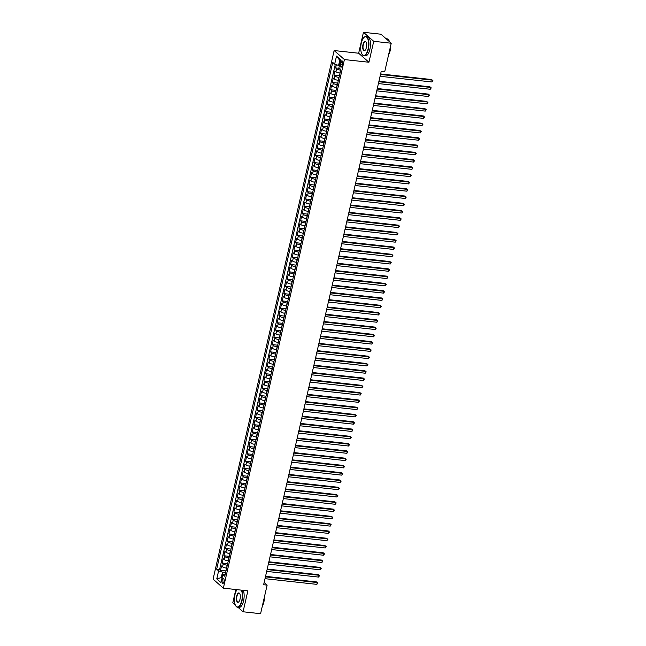 <?xml version="1.0" encoding="UTF-8"?>
<svg xmlns="http://www.w3.org/2000/svg" width="646" height="646" viewBox="0 0 646 646"><rect width="100%" height="100%" fill="white"/><g stroke="black" fill="none" stroke-linecap="round" stroke-linejoin="round"><path stroke-width="0.97" d="M223.992 581.723A2.471 1.009 -83.7 0 0 223.371 578.493A2.471 1.009 -83.7 0 0 222.216 580.165A2.471 1.009 -83.7 0 0 222.838 583.403A2.471 1.009 -83.7 0 0 223.992 581.723M235.83 589.532L232.802 602.766L235.281 604.947M334.144 50.55L213.083 579.147L223.355 588.159L344.415 59.561L334.144 50.55L358.659 53.23L368.931 62.25L373.727 41.312L363.456 32.3L358.659 53.23M363.456 32.3L380.962 34.222L391.234 43.234L373.727 41.312M336.348 64.673L335.597 67.927L339.489 68.355M340.03 73.03L339.861 73.006A3.085 0.775 -167.1 0 1 335.944 71.73L334.935 70.834L333.934 75.202L339.4 75.808M338.367 80.306L338.189 80.29A3.085 0.775 12.9 0 1 334.281 79.006L333.263 78.118L332.262 82.486L337.729 83.084M336.695 87.59L336.526 87.573A3.085 0.775 12.9 0 1 332.609 86.289L331.6 85.401L330.599 89.77L336.065 90.367M335.032 94.873L334.854 94.849A3.085 0.775 12.9 0 1 330.946 93.573L329.928 92.677L328.927 97.045L334.394 97.651M333.36 102.149L333.191 102.133A3.085 0.775 12.9 0 1 329.274 100.849L328.265 99.96L327.264 104.329L332.73 104.927M331.697 109.432L331.519 109.416A3.085 0.775 12.9 0 1 327.611 108.132L326.593 107.244L325.592 111.613L331.059 112.21M330.025 116.716L329.848 116.692A3.085 0.775 12.9 0 1 325.939 115.416L324.93 114.52L323.929 118.888L329.395 119.494M328.362 123.992L328.184 123.975A3.085 0.775 12.9 0 1 324.276 122.692L323.258 121.803L322.257 126.172L327.724 126.769M326.69 131.275L326.513 131.259A3.085 0.775 12.9 0 1 322.604 129.975L321.595 129.087L320.594 133.456L326.06 134.053M325.027 138.559L324.849 138.535A3.085 0.775 12.9 0 1 320.941 137.259L319.923 136.363L318.922 140.731L324.389 141.337M323.355 145.834L323.178 145.818A3.085 0.775 12.9 0 1 319.269 144.534L318.26 143.646L317.259 148.015L322.725 148.612M321.692 153.118L321.514 153.102A3.085 0.775 12.9 0 1 317.598 151.818L316.588 150.93L315.587 155.298L321.054 155.896M320.02 160.402L319.843 160.378A3.085 0.775 12.9 0 1 315.934 159.102L314.925 158.205L313.924 162.574L319.382 163.18M318.357 167.677L318.179 167.661A3.085 0.775 12.9 0 1 314.263 166.377L313.253 165.489L312.252 169.858L317.719 170.455M316.685 174.961L316.508 174.945A3.085 0.775 12.9 0 1 312.599 173.661L311.582 172.773L310.589 177.141L316.047 177.739M315.022 182.245L314.844 182.22A3.085 0.775 12.9 0 1 310.928 180.945L309.918 180.048L308.917 184.417L314.384 185.022M313.35 189.52L313.173 189.504A3.085 0.775 12.9 0 1 309.264 188.22L308.247 187.332L307.254 191.701L312.712 192.298M311.687 196.804L311.509 196.788A3.085 0.775 12.9 0 1 307.593 195.504L306.584 194.616L305.582 198.984L311.049 199.582M310.015 204.088L309.838 204.063A3.085 0.775 12.9 0 1 305.929 202.787L304.912 201.891L303.919 206.26L309.377 206.865M308.352 211.363L308.174 211.347A3.085 0.775 12.9 0 1 304.258 210.063L303.249 209.175L302.247 213.543L307.714 214.141M306.68 218.647L306.503 218.631A3.085 0.775 12.9 0 1 302.594 217.347L301.577 216.458L300.584 220.827L306.043 221.425M305.017 225.93L304.839 225.906A3.085 0.775 12.9 0 1 300.923 224.63L299.914 223.734L298.912 228.103L304.379 228.708M303.345 233.206L303.168 233.19A3.085 0.775 12.9 0 1 299.26 231.906L298.242 231.018L297.241 235.386L302.708 235.984M301.682 240.49L301.504 240.474A3.085 0.775 12.9 0 1 297.588 239.19L296.579 238.301L295.577 242.67L301.044 243.267M300.01 247.773L299.833 247.749A3.085 0.775 12.9 0 1 295.925 246.473L294.907 245.577L293.906 249.945L299.373 250.551M298.347 255.049L298.169 255.033A3.085 0.775 12.9 0 1 294.253 253.749L293.244 252.861L292.242 257.229L297.709 257.827M296.675 262.333L296.498 262.316A3.085 0.775 12.9 0 1 292.59 261.032L291.572 260.144L290.571 264.513L296.038 265.11M295.012 269.616L294.834 269.592A3.085 0.775 12.9 0 1 290.918 268.316L289.909 267.42L288.907 271.788L294.374 272.394M293.341 276.892L293.163 276.876A3.085 0.775 12.9 0 1 289.255 275.592L288.237 274.703L287.236 279.072L292.703 279.67M291.677 284.175L291.499 284.159A3.085 0.775 12.9 0 1 287.583 282.875L286.574 281.987L285.572 286.356L291.039 286.953M290.006 291.459L289.828 291.435A3.085 0.775 12.9 0 1 285.92 290.159L284.902 289.263L283.901 293.631L289.368 294.237M288.342 298.735L288.164 298.718A3.085 0.775 12.9 0 1 284.248 297.435L283.239 296.546L282.237 300.915L287.704 301.512M286.671 306.018L286.493 306.002A3.085 0.775 12.9 0 1 282.585 304.718L281.567 303.83L280.566 308.199L286.033 308.796M285.007 313.302L284.829 313.278A3.085 0.775 12.9 0 1 280.913 312.002L279.904 311.106L278.902 315.474L284.369 316.08M283.336 320.577L283.158 320.561A3.085 0.775 12.9 0 1 279.25 319.277L278.232 318.389L277.231 322.758L282.698 323.355M281.672 327.861L281.495 327.845A3.085 0.775 12.9 0 1 277.578 326.561L276.569 325.673L275.567 330.041L281.034 330.639M280.001 335.145L279.823 335.121A3.085 0.775 12.9 0 1 275.915 333.845L274.897 332.948L273.896 337.317L279.363 337.923M278.337 342.42L278.16 342.404A3.085 0.775 12.9 0 1 274.243 341.12L273.234 340.232L272.232 344.601L277.699 345.198M276.666 349.704L276.488 349.688A3.085 0.775 12.9 0 1 272.58 348.404L271.562 347.516L270.561 351.884L276.028 352.482M274.994 356.988L274.825 356.963A3.085 0.775 12.9 0 1 270.908 355.688L269.899 354.791L268.897 359.168L274.364 359.765M273.331 364.263L273.153 364.247A3.085 0.775 12.9 0 1 269.245 362.963L268.227 362.075L267.226 366.444L272.693 367.041M271.659 371.547L271.49 371.531A3.085 0.775 12.9 0 1 267.573 370.247L266.564 369.359L265.563 373.727L271.029 374.325M269.996 378.831L269.818 378.806A3.085 0.775 12.9 0 1 265.91 377.53L264.892 376.642L263.891 381.011L269.358 381.608M268.324 386.106L268.155 386.09A3.085 0.775 12.9 0 1 264.238 384.806L263.229 383.918L262.228 388.286L267.694 388.884M266.661 393.39L266.483 393.374A3.085 0.775 12.9 0 1 262.575 392.09L261.557 391.201L260.556 395.57L266.023 396.168M264.989 400.673L264.82 400.649A3.085 0.775 12.9 0 1 260.903 399.373L259.894 398.485L258.893 402.854L264.359 403.451M263.326 407.949L263.148 407.933A3.085 0.775 12.9 0 1 259.24 406.649L258.222 405.761L257.221 410.129L262.688 410.727M261.654 415.233L261.485 415.217A3.085 0.775 12.9 0 1 257.568 413.933L256.559 413.044L255.558 417.413L261.024 418.01M259.991 422.516L259.813 422.492A3.085 0.775 12.9 0 1 255.905 421.216L254.887 420.328L253.886 424.697L259.353 425.294M258.319 429.792L258.15 429.776A3.085 0.775 12.9 0 1 254.233 428.492L253.224 427.604L252.223 431.972L257.689 432.57M256.656 437.076L256.478 437.059A3.085 0.775 12.9 0 1 252.57 435.775L251.552 434.887L250.551 439.256L256.018 439.853M254.984 444.359L254.815 444.335A3.085 0.775 12.9 0 1 250.898 443.059L249.889 442.171L248.888 446.539L254.354 447.137M253.321 451.635L253.143 451.619A3.085 0.775 12.9 0 1 249.235 450.335L248.217 449.446L247.216 453.815L252.683 454.413M251.649 458.918L251.48 458.902A3.085 0.775 12.9 0 1 247.563 457.618L246.554 456.73L245.553 461.099L251.019 461.696M249.986 466.202L249.808 466.178A3.085 0.775 12.9 0 1 245.9 464.902L244.882 464.014L243.881 468.382L249.348 468.98M248.314 473.478L248.145 473.461A3.085 0.775 12.9 0 1 244.228 472.178L243.219 471.289L242.218 475.658L247.684 476.255M246.651 480.761L246.473 480.745A3.085 0.775 12.9 0 1 242.565 479.461L241.547 478.573L240.546 482.942L246.013 483.539M244.979 488.045L244.802 488.021A3.085 0.775 12.9 0 1 240.893 486.745L239.884 485.857L238.883 490.225L244.35 490.823M243.316 495.32L243.138 495.304A3.085 0.775 12.9 0 1 239.23 494.02L238.213 493.132L237.211 497.501L242.678 498.098M241.644 502.604L241.467 502.588A3.085 0.775 12.9 0 1 237.558 501.304L236.549 500.416L235.548 504.784L241.015 505.382M239.981 509.888L239.803 509.864A3.085 0.775 12.9 0 1 235.895 508.588L234.878 507.699L233.876 512.068L239.343 512.666M238.309 517.163L238.132 517.147A3.085 0.775 12.9 0 1 234.223 515.863L233.214 514.975L232.213 519.344L237.671 519.941M236.646 524.447L236.468 524.431A3.085 0.775 12.9 0 1 232.552 523.147L231.543 522.259L230.541 526.627L236.008 527.225M234.974 531.731L234.797 531.706A3.085 0.775 12.9 0 1 230.888 530.431L229.871 529.542L228.878 533.911L234.337 534.508M233.311 539.014L233.133 538.99A3.085 0.775 12.9 0 1 229.217 537.706L228.208 536.818L227.206 541.187L232.673 541.784M231.639 546.29L231.462 546.274A3.085 0.775 12.9 0 1 227.554 544.99L226.536 544.102L225.543 548.47L231.002 549.068M229.976 553.574L229.798 553.549A3.085 0.775 12.9 0 1 225.882 552.273L224.873 551.385L223.871 555.754L229.338 556.351M228.304 560.857L228.127 560.833A3.085 0.775 12.9 0 1 224.219 559.549L223.201 558.661L222.208 563.029L227.667 563.627M391.234 43.234L384.693 71.811L381.188 71.431L263.625 584.735L267.129 585.123L264.133 582.498M340.822 62.444L340.458 64.043A2.39 0.977 -83.7 0 0 341.056 67.176A2.39 0.977 -83.7 0 0 342.178 65.553L342.541 63.954A2.39 0.977 -83.7 0 0 341.944 60.821A2.39 0.977 -83.7 0 0 340.822 62.444L342.687 62.646M225.292 574.003L222.83 574.585L224.768 576.289L340.838 69.534L338.892 67.83L340.725 59.82L336.501 56.113L334.668 64.124L332.73 62.42L216.668 569.174L218.606 570.878L222.523 572.162L221.352 577.258L222.071 577.887M222.83 574.585L220.997 582.595L216.773 578.889L218.606 570.878M227.303 565.226L227.126 565.202A3.085 0.775 -167.1 0 1 223.217 563.918L222.208 563.029M226.641 568.133L227.126 565.202M228.975 557.942L228.797 557.918A3.085 0.775 -167.1 0 1 224.889 556.642L223.871 555.754M230.638 550.658L230.46 550.642A3.085 0.775 -167.1 0 1 226.552 549.358L225.543 548.47M232.31 543.383L232.132 543.359A3.085 0.775 -167.1 0 1 228.224 542.075L227.206 541.187M233.973 536.099L233.804 536.075A3.085 0.775 -167.1 0 1 229.887 534.799L228.878 533.911M235.645 528.816L235.467 528.799A3.085 0.775 -167.1 0 1 231.559 527.516L230.541 526.627M237.308 521.532L237.139 521.516A3.085 0.775 -167.1 0 1 233.222 520.232L232.213 519.344M238.98 514.256L238.802 514.232A3.085 0.775 -167.1 0 1 234.894 512.956L233.876 512.068M240.643 506.973L240.474 506.957A3.085 0.775 -167.1 0 1 236.557 505.673L235.548 504.784M242.315 499.689L242.137 499.673A3.085 0.775 -167.1 0 1 238.229 498.389L237.211 497.501M243.978 492.413L243.808 492.389A3.085 0.775 -167.1 0 1 239.892 491.113L238.883 490.225M245.65 485.13L245.472 485.114A3.085 0.775 -167.1 0 1 241.564 483.83L240.546 482.942M247.313 477.846L247.143 477.83A3.085 0.775 -167.1 0 1 243.227 476.546L242.218 475.658M248.985 470.571L248.807 470.546A3.085 0.775 -167.1 0 1 244.899 469.271L243.881 468.382M250.648 463.287L250.478 463.271A3.085 0.775 -167.1 0 1 246.562 461.987L245.553 461.099M252.32 456.003L252.142 455.987A3.085 0.775 -167.1 0 1 248.234 454.703L247.216 453.815M253.983 448.728L253.813 448.704A3.085 0.775 -167.1 0 1 249.897 447.428L248.888 446.539M255.655 441.444L255.477 441.428A3.085 0.775 -167.1 0 1 251.569 440.144L250.551 439.256M257.318 434.16L257.148 434.144A3.085 0.775 -167.1 0 1 253.232 432.86L252.223 431.972M258.989 426.885L258.812 426.861A3.085 0.775 -167.1 0 1 254.904 425.585L253.886 424.697M260.661 419.601L260.483 419.585A3.085 0.775 -167.1 0 1 256.567 418.301L255.558 417.413M262.324 412.318L262.147 412.301A3.085 0.775 -167.1 0 1 258.238 411.017L257.221 410.129M263.996 405.042L263.818 405.018A3.085 0.775 -167.1 0 1 259.902 403.742L258.893 402.854M265.659 397.758L265.482 397.742A3.085 0.775 -167.1 0 1 261.573 396.458L260.556 395.57M267.331 390.475L267.153 390.459A3.085 0.775 -167.1 0 1 263.237 389.175L262.228 388.286M268.994 383.199L268.817 383.175A3.085 0.775 -167.1 0 1 264.908 381.899L263.891 381.011M270.666 375.915L270.488 375.899A3.085 0.775 -167.1 0 1 266.572 374.615L265.563 373.727M272.329 368.632L272.152 368.616A3.085 0.775 -167.1 0 1 268.243 367.332L267.226 366.444M274.001 361.356L273.823 361.332A3.085 0.775 -167.1 0 1 269.907 360.056L268.897 359.168M275.664 354.073L275.487 354.056A3.085 0.775 -167.1 0 1 271.578 352.773L270.561 351.884M277.336 346.789L277.158 346.773A3.085 0.775 -167.1 0 1 273.242 345.489L272.232 344.601M278.999 339.513L278.822 339.489A3.085 0.775 -167.1 0 1 274.913 338.213L273.896 337.317M280.671 332.23L280.493 332.214A3.085 0.775 -167.1 0 1 276.577 330.93L275.567 330.041M282.334 324.946L282.157 324.93A3.085 0.775 -167.1 0 1 278.248 323.646L277.231 322.758M284.006 317.671L283.828 317.646A3.085 0.775 -167.1 0 1 279.912 316.37L278.902 315.474M285.669 310.387L285.492 310.371A3.085 0.775 -167.1 0 1 281.583 309.087L280.566 308.199M287.341 303.103L287.163 303.087A3.085 0.775 -167.1 0 1 283.247 301.803L282.237 300.915M289.004 295.828L288.827 295.803A3.085 0.775 -167.1 0 1 284.918 294.528L283.901 293.631M290.676 288.544L290.498 288.528A3.085 0.775 -167.1 0 1 286.582 287.244L285.572 286.356M292.339 281.26L292.162 281.244A3.085 0.775 -167.1 0 1 288.253 279.96L287.236 279.072M294.011 273.985L293.833 273.961A3.085 0.775 -167.1 0 1 289.917 272.685L288.907 271.788M295.674 266.701L295.497 266.685A3.085 0.775 -167.1 0 1 291.588 265.401L290.571 264.513M297.346 259.417L297.168 259.401A3.085 0.775 -167.1 0 1 293.252 258.117L292.242 257.229M299.009 252.142L298.832 252.118A3.085 0.775 -167.1 0 1 294.923 250.842L293.906 249.945M300.681 244.858L300.503 244.842A3.085 0.775 -167.1 0 1 296.587 243.558L295.577 242.67M302.344 237.575L302.166 237.558A3.085 0.775 -167.1 0 1 298.258 236.275L297.241 235.386M304.016 230.299L303.838 230.275A3.085 0.775 -167.1 0 1 299.922 228.999L298.912 228.103M305.679 223.015L305.501 222.999A3.085 0.775 -167.1 0 1 301.593 221.715L300.584 220.827M307.351 215.732L307.173 215.716A3.085 0.775 -167.1 0 1 303.265 214.432L302.247 213.543M309.014 208.456L308.836 208.432A3.085 0.775 -167.1 0 1 304.928 207.156L303.919 206.26M310.686 201.172L310.508 201.156A3.085 0.775 -167.1 0 1 306.6 199.872L305.582 198.984M312.349 193.889L312.171 193.873A3.085 0.775 -167.1 0 1 308.263 192.589L307.254 191.701M314.021 186.613L313.843 186.589A3.085 0.775 -167.1 0 1 309.935 185.313L308.917 184.417M315.684 179.33L315.514 179.313A3.085 0.775 -167.1 0 1 311.598 178.03L310.589 177.141M317.356 172.046L317.178 172.03A3.085 0.775 -167.1 0 1 313.27 170.746L312.252 169.858M319.019 164.77L318.849 164.746A3.085 0.775 -167.1 0 1 314.933 163.47L313.924 162.574M320.691 157.487L320.513 157.471A3.085 0.775 -167.1 0 1 316.605 156.187L315.587 155.298M322.354 150.203L322.184 150.187A3.085 0.775 -167.1 0 1 318.268 148.903L317.259 148.015M324.026 142.928L323.848 142.903A3.085 0.775 -167.1 0 1 319.94 141.627L318.922 140.731M325.689 135.644L325.519 135.628A3.085 0.775 -167.1 0 1 321.603 134.344L320.594 133.456M327.361 128.36L327.183 128.344A3.085 0.775 -167.1 0 1 323.275 127.06L322.257 126.172M329.024 121.085L328.854 121.06A3.085 0.775 -167.1 0 1 324.938 119.785L323.929 118.888M330.695 113.801L330.518 113.785A3.085 0.775 -167.1 0 1 326.61 112.501L325.592 111.613M332.359 106.517L332.189 106.501A3.085 0.775 -167.1 0 1 328.273 105.217L327.264 104.329M334.03 99.242L333.853 99.218A3.085 0.775 -167.1 0 1 329.945 97.942L328.927 97.045M335.694 91.958L335.524 91.942A3.085 0.775 -167.1 0 1 331.608 90.658L330.599 89.77M337.365 84.674L337.188 84.658A3.085 0.775 -167.1 0 1 333.279 83.374L332.262 82.486M339.029 77.399L338.859 77.375A3.085 0.775 -167.1 0 1 334.943 76.099L333.934 75.202M340.7 70.115L340.523 70.099A3.085 0.775 -167.1 0 1 336.614 68.815L335.597 67.927M335.306 64.334L219.608 569.497L220.536 570.313L226.003 570.911M226.463 568.117A3.085 0.775 12.9 0 1 222.547 566.833L221.538 565.944L220.536 570.313M340.466 60.942L339.748 60.304L338.585 65.407L334.668 64.124M339.425 65.496L338.585 65.407M237.938 607.272L243.074 611.778L260.58 613.7L267.129 585.123M243.074 611.778L247.862 590.848L223.355 588.159M368.931 62.25L344.415 59.561M222.192 577.346L216.773 578.889M225.64 572.501L222.523 572.162M219.608 569.497L216.668 569.174M339.748 60.304L336.501 56.113M380.494 74.468L432.344 80.152L431.924 81.977L380.074 76.293M380.607 73.951L431.649 79.547L432.917 80.621L431.924 81.977M431.649 79.547L432.917 80.621M368.058 49.056A9.415 3.836 -83.7 0 0 367.897 39.148A9.415 3.836 -83.7 0 0 363.884 37.525A9.415 3.836 -83.7 0 0 361.284 43.112A9.415 3.836 -83.7 0 0 362.051 54.264A9.415 3.836 -83.7 0 0 368.058 49.056M363.981 37.428A9.642 3.933 96.3 0 1 364.078 37.331A9.642 3.933 96.3 0 1 365.935 36.515A9.642 3.933 96.3 0 1 368.349 49.153A9.642 3.933 96.3 0 1 363.827 55.693A9.642 3.933 96.3 0 1 362.196 54.49A9.642 3.933 96.3 0 1 362.123 54.377M366.363 47.57A4.708 1.922 96.3 0 1 365.063 50.364A4.708 1.922 96.3 0 1 363.06 49.548A4.708 1.922 96.3 0 1 362.979 44.598A4.708 1.922 96.3 0 1 365.983 41.99A4.708 1.922 96.3 0 1 366.363 47.57M366.056 42.103A4.474 1.825 -83.7 0 0 365.37 41.659A4.474 1.825 -83.7 0 0 363.27 44.687A4.474 1.825 -83.7 0 0 364.392 50.55A4.474 1.825 -83.7 0 0 365.16 50.259M386.098 38.728L387.083 38.833A9.642 3.933 96.3 0 1 389.457 41.675M389.934 48.91A9.642 3.933 96.3 0 1 389.506 51.47A9.642 3.933 96.3 0 1 388.811 53.804M390.539 46.286A6.944 2.834 96.3 0 1 390.144 50.792A6.944 2.834 96.3 0 1 388.682 54.369M365.935 36.515L367.469 36.685A9.642 3.933 96.3 0 1 369.892 49.322A9.642 3.933 96.3 0 1 365.37 55.863L363.827 55.693M237.042 589.661A9.415 3.836 -83.7 0 0 234.966 594.643A9.415 3.836 -83.7 0 0 235.733 605.803A9.415 3.836 -83.7 0 0 241.741 600.586A9.415 3.836 -83.7 0 0 241.354 590.137M241.725 590.178A9.642 3.933 96.3 0 1 242.032 600.683A9.642 3.933 96.3 0 1 237.51 607.224A9.642 3.933 96.3 0 1 235.879 606.029A9.642 3.933 96.3 0 1 235.806 605.908M240.046 599.1A4.708 1.922 96.3 0 1 238.745 601.894A4.708 1.922 96.3 0 1 236.743 601.079A4.708 1.922 96.3 0 1 236.662 596.129A4.708 1.922 96.3 0 1 239.666 593.521A4.708 1.922 96.3 0 1 240.046 599.1M239.739 593.642A4.474 1.825 -83.7 0 0 239.052 593.19A4.474 1.825 -83.7 0 0 236.953 596.226A4.474 1.825 -83.7 0 0 238.075 602.088A4.474 1.825 -83.7 0 0 238.842 601.797M263.616 600.441A9.642 3.933 96.3 0 1 263.18 603.001A9.642 3.933 96.3 0 1 262.494 605.334M264.214 597.825A6.944 2.834 96.3 0 1 263.826 602.33A6.944 2.834 96.3 0 1 262.365 605.9M243.267 590.347A9.642 3.933 96.3 0 1 243.574 600.853A9.642 3.933 96.3 0 1 239.052 607.393L237.51 607.224M378.822 81.751L430.672 87.436L430.26 89.261L378.403 83.576M378.944 81.234L429.978 86.83L431.253 87.896L430.26 89.261M429.978 86.83L431.253 87.896M377.159 89.035L429.009 94.72L428.589 96.537L376.739 90.852M377.272 88.51L428.314 94.106L429.582 95.18L428.589 96.537M428.314 94.106L429.582 95.18M375.488 96.311L427.337 101.995L426.925 103.82L375.068 98.135M375.609 95.794L426.643 101.39L427.918 102.464L426.925 103.82M426.643 101.39L427.918 102.464M373.824 103.594L425.674 109.279L425.254 111.104L373.404 105.419M373.937 103.077L424.979 108.673L426.247 109.739L425.254 111.104M424.979 108.673L426.247 109.739M372.153 110.878L424.002 116.563L423.59 118.379L371.733 112.695M372.274 110.353L423.308 115.949L424.583 117.023L423.59 118.379M423.308 115.949L424.583 117.023M370.489 118.153L422.339 123.838L421.919 125.663L370.069 119.978M370.602 117.637L421.644 123.233L422.912 124.307L421.919 125.663M421.644 123.233L422.912 124.307M368.818 125.437L420.667 131.122L420.255 132.947L368.398 127.262M368.939 124.92L419.973 130.516L421.249 131.582L420.255 132.947M419.973 130.516L421.249 131.582M367.146 132.721L419.004 138.406L418.584 140.222L366.734 134.538M367.267 132.196L418.309 137.792L419.577 138.866L418.584 140.222M418.309 137.792L419.577 138.866M365.483 140.004L417.332 145.681L416.92 147.506L365.063 141.821M365.604 139.479L416.638 145.075L417.914 146.149L416.92 147.506M416.638 145.075L417.914 146.149M363.811 147.28L415.669 152.965L415.249 154.79L363.399 149.105M363.932 146.763L414.974 152.359L416.242 153.425L415.249 154.79M414.974 152.359L416.242 153.425M362.148 154.564L413.997 160.248L413.585 162.065L361.728 156.38M362.269 154.039L413.303 159.635L414.579 160.709L413.585 162.065M413.303 159.635L414.579 160.709M360.476 161.847L412.334 167.524L411.914 169.349L360.064 163.664M360.597 161.322L411.639 166.918L412.907 167.992L411.914 169.349M411.639 166.918L412.907 167.992M358.813 169.123L410.662 174.808L410.25 176.633L358.393 170.948M358.934 168.606L409.968 174.202L411.244 175.268L410.25 176.633M409.968 174.202L411.244 175.268M357.141 176.406L408.999 182.091L408.579 183.908L356.729 178.223M357.262 175.882L408.304 181.478L409.572 182.552L408.579 183.908M408.304 181.478L409.572 182.552M355.478 183.69L407.327 189.367L406.907 191.192L355.058 185.507M355.599 183.165L406.633 188.761L407.909 189.835L406.907 191.192M406.633 188.761L407.909 189.835M353.806 190.966L405.664 196.65L405.244 198.475L353.394 192.791M353.927 190.449L404.969 196.045L406.237 197.111L405.244 198.475M404.969 196.045L406.237 197.111M352.143 198.249L403.992 203.934L403.572 205.751L351.723 200.066M352.264 197.724L403.298 203.32L404.574 204.394L403.572 205.751M403.298 203.32L404.574 204.394M350.471 205.533L402.329 211.21L401.909 213.035L350.059 207.35M350.592 205.008L401.634 210.604L402.902 211.678L401.909 213.035M401.634 210.604L402.902 211.678M348.808 212.809L400.657 218.493L400.237 220.318L348.388 214.633M348.929 212.292L399.963 217.888L401.239 218.954L400.237 220.318M399.963 217.888L401.239 218.954M347.136 220.092L398.994 225.777L398.574 227.594L346.724 221.909M347.257 219.567L398.299 225.163L399.567 226.237L398.574 227.594M398.299 225.163L399.567 226.237M345.473 227.376L397.322 233.053L396.902 234.878L345.053 229.193M345.594 226.851L396.628 232.447L397.904 233.521L396.902 234.878M396.628 232.447L397.904 233.521M343.801 234.651L395.659 240.336L395.239 242.161L343.389 236.476M343.922 234.135L394.964 239.731L396.232 240.805L395.239 242.161M394.964 239.731L396.232 240.805M342.138 241.935L393.987 247.62L393.567 249.437L341.718 243.752M342.259 241.41L393.293 247.006L394.569 248.08L393.567 249.437M393.293 247.006L394.569 248.08M340.466 249.219L392.324 254.895L391.904 256.72L340.054 251.036M340.587 248.694L391.629 254.29L392.897 255.364L391.904 256.72M391.629 254.29L392.897 255.364M338.803 256.494L390.652 262.179L390.232 264.004L338.383 258.319M338.924 255.977L389.958 261.573L391.226 262.647L390.232 264.004M389.958 261.573L391.226 262.647M337.131 263.778L388.981 269.463L388.569 271.28L336.719 265.595M337.252 263.253L388.294 268.849L389.562 269.923L388.569 271.28M388.294 268.849L389.562 269.923M335.468 271.062L387.317 276.746L386.897 278.563L335.048 272.878M335.589 270.537L386.623 276.133L387.891 277.207L386.897 278.563M386.623 276.133L387.891 277.207M333.796 278.337L385.646 284.022L385.234 285.847L333.384 280.162M333.917 277.82L384.959 283.416L386.227 284.49L385.234 285.847M384.959 283.416L386.227 284.49M332.133 285.621L383.982 291.306L383.562 293.123L331.713 287.438M332.254 285.104L383.288 290.692L384.556 291.766L383.562 293.123M383.288 290.692L384.556 291.766M330.461 292.904L382.311 298.589L381.899 300.406L330.049 294.721M330.582 292.38L381.625 297.976L382.892 299.05L381.899 300.406M381.625 297.976L382.892 299.05M328.798 300.18L380.647 305.865L380.228 307.69L328.378 302.005M328.919 299.663L379.953 305.259L381.221 306.333L380.228 307.69M379.953 305.259L381.221 306.333M327.126 307.464L378.976 313.149L378.564 314.965L326.715 309.281M327.247 306.947L378.281 312.535L379.557 313.609L378.564 314.965M378.281 312.535L379.557 313.609M325.463 314.747L377.312 320.432L376.893 322.249L325.043 316.564M325.576 314.222L376.618 319.818L377.886 320.892L376.893 322.249M376.618 319.818L377.886 320.892M323.791 322.023L375.641 327.708L375.229 329.533L323.38 323.848M323.912 321.506L374.946 327.102L376.222 328.176L375.229 329.533M374.946 327.102L376.222 328.176M322.128 329.307L373.977 334.991L373.558 336.808L321.708 331.123M322.241 328.79L373.283 334.378L374.551 335.452L373.558 336.808M373.283 334.378L374.551 335.452M320.456 336.59L372.306 342.275L371.894 344.092L320.045 338.407M320.577 336.065L371.611 341.661L372.887 342.735L371.894 344.092M371.611 341.661L372.887 342.735M318.793 343.866L370.642 349.551L370.223 351.376L318.373 345.691M318.906 343.349L369.948 348.945L371.216 350.019L370.223 351.376M369.948 348.945L371.216 350.019M317.121 351.149L368.971 356.834L368.559 358.651L316.71 352.966M317.243 350.633L368.277 356.221L369.552 357.295L368.559 358.651M368.277 356.221L369.552 357.295M315.458 358.433L367.308 364.118L366.888 365.935L315.038 360.25M315.571 357.908L366.613 363.504L367.881 364.578L366.888 365.935M366.613 363.504L367.881 364.578M313.786 365.709L365.636 371.393L365.224 373.218L313.375 367.534M313.908 365.192L364.942 370.788L366.217 371.862L365.224 373.218M364.942 370.788L366.217 371.862M312.123 372.992L363.973 378.677L363.553 380.494L311.703 374.809M312.236 372.476L363.278 378.063L364.546 379.137L363.553 380.494M363.278 378.063L364.546 379.137M310.451 380.276L362.301 385.961L361.889 387.778L310.04 382.093M310.573 379.751L361.607 385.347L362.882 386.421L361.889 387.778M361.607 385.347L362.882 386.421M308.788 387.552L360.638 393.236L360.218 395.061L308.368 389.376M308.901 387.035L359.943 392.631L361.211 393.705L360.218 395.061M359.943 392.631L361.211 393.705M307.116 394.835L358.966 400.52L358.554 402.337L306.705 396.652M307.238 394.318L358.272 399.906L359.547 400.98L358.554 402.337M358.272 399.906L359.547 400.98M305.453 402.119L357.303 407.804L356.883 409.621L305.033 403.936M305.566 401.594L356.608 407.19L357.876 408.264L356.883 409.621M356.608 407.19L357.876 408.264M303.781 409.394L355.631 415.079L355.219 416.904L303.362 411.219M303.903 408.878L354.937 414.474L356.212 415.548L355.219 416.904M354.937 414.474L356.212 415.548M302.118 416.678L353.968 422.363L353.548 424.18L301.698 418.495M302.231 416.161L353.273 421.749L354.541 422.823L353.548 424.18M353.273 421.749L354.541 422.823M300.447 423.962L352.296 429.647L351.884 431.463L300.027 425.779M300.568 423.437L351.602 429.033L352.877 430.107L351.884 431.463M351.602 429.033L352.877 430.107M298.783 431.237L350.633 436.922L350.213 438.747L298.363 433.062M298.896 430.72L349.938 436.316L351.206 437.39L350.213 438.747M349.938 436.316L351.206 437.39M297.112 438.521L348.961 444.206L348.549 446.023L296.692 440.338M297.233 438.004L348.267 443.592L349.543 444.666L348.549 446.023M348.267 443.592L349.543 444.666M295.448 445.805L347.298 451.489L346.878 453.306L295.028 447.621M295.561 445.28L346.603 450.876L347.871 451.95L346.878 453.306M346.603 450.876L347.871 451.95M293.777 453.08L345.626 458.765L345.214 460.59L293.357 454.905M293.898 452.563L344.932 458.159L346.208 459.233L345.214 460.59M344.932 458.159L346.208 459.233M292.113 460.364L343.963 466.049L343.543 467.865L291.693 462.181M292.226 459.847L343.268 465.435L344.536 466.509L343.543 467.865M343.268 465.435L344.536 466.509M290.442 467.647L342.291 473.332L341.879 475.149L290.022 469.464M290.563 467.123L341.597 472.719L342.873 473.793L341.879 475.149M341.597 472.719L342.873 473.793M288.778 474.923L340.628 480.608L340.208 482.433L288.358 476.748M288.891 474.406L339.933 480.002L341.201 481.076L340.208 482.433M339.933 480.002L341.201 481.076M287.107 482.207L338.956 487.892L338.544 489.708L286.687 484.024M287.228 481.69L338.262 487.278L339.538 488.352L338.544 489.708M338.262 487.278L339.538 488.352M285.443 489.49L337.293 495.175L336.873 496.992L285.023 491.307M285.556 488.965L336.598 494.561L337.866 495.635L336.873 496.992M336.598 494.561L337.866 495.635M283.772 496.766L335.621 502.451L335.209 504.276L283.352 498.591M283.893 496.249L334.927 501.845L336.203 502.919L335.209 504.276M334.927 501.845L336.203 502.919M282.1 504.05L333.958 509.734L333.538 511.551L281.688 505.866M282.221 503.533L333.263 509.121L334.531 510.195L333.538 511.551M333.263 509.121L334.531 510.195M280.437 511.333L332.286 517.018L331.874 518.835L280.017 513.15M280.558 510.808L331.592 516.404L332.868 517.478L331.874 518.835M331.592 516.404L332.868 517.478M278.765 518.609L330.623 524.294L330.203 526.119L278.353 520.434M278.886 518.092L329.928 523.688L331.196 524.762L330.203 526.119M329.928 523.688L331.196 524.762M277.102 525.892L328.951 531.577L328.539 533.394L276.682 527.709M277.223 525.376L328.257 530.972L329.533 532.038L328.539 533.394M328.257 530.972L329.533 532.038M275.43 533.176L327.288 538.861L326.868 540.678L275.018 534.993M275.551 532.651L326.593 538.247L327.861 539.321L326.868 540.678M326.593 538.247L327.861 539.321M273.767 540.452L325.616 546.136L325.196 547.961L273.347 542.277M273.888 539.935L324.922 545.531L326.198 546.605L325.196 547.961M324.922 545.531L326.198 546.605M272.095 547.735L323.953 553.42L323.533 555.237L271.683 549.552M272.216 547.219L323.258 552.815L324.526 553.88L323.533 555.237M323.258 552.815L324.526 553.88M270.432 555.019L322.281 560.704L321.861 562.521L270.012 556.836M270.553 554.494L321.587 560.09L322.863 561.164L321.861 562.521M321.587 560.09L322.863 561.164M268.76 562.295L320.618 567.979L320.198 569.804L268.348 564.12M268.881 561.778L319.923 567.374L321.191 568.448L320.198 569.804M319.923 567.374L321.191 568.448M267.097 569.578L318.946 575.263L318.526 577.08L266.677 571.395M267.218 569.061L318.252 574.657L319.528 575.723L318.526 577.08M318.252 574.657L319.528 575.723M265.425 576.862L317.283 582.547L316.863 584.364L265.013 578.679M265.546 576.337L316.588 581.933L317.856 583.007L316.863 584.364M316.588 581.933L317.856 583.007M228.127 560.833L228.797 557.918M229.798 553.549L230.46 550.642M231.462 546.274L232.132 543.359M233.133 538.99L233.804 536.075M234.797 531.706L235.467 528.799M236.468 524.431L237.139 521.516M238.132 517.147L238.802 514.232M239.803 509.864L240.474 506.957M241.467 502.588L242.137 499.673M243.138 495.304L243.808 492.389M244.802 488.021L245.472 485.114M246.473 480.745L247.143 477.83M248.145 473.461L248.807 470.546M249.808 466.178L250.478 463.271M251.48 458.902L252.142 455.987M253.143 451.619L253.813 448.704M254.815 444.335L255.477 441.428M256.478 437.059L257.148 434.144M258.15 429.776L258.812 426.861M259.813 422.492L260.483 419.585M261.485 415.217L262.147 412.301M263.148 407.933L263.818 405.018M264.82 400.649L265.482 397.742M266.483 393.374L267.153 390.459M268.155 386.09L268.817 383.175M269.818 378.806L270.488 375.899M271.49 371.531L272.152 368.616M273.153 364.247L273.823 361.332M274.825 356.963L275.487 354.056M276.488 349.688L277.158 346.773M278.16 342.404L278.822 339.489M279.823 335.121L280.493 332.214M281.495 327.845L282.157 324.93M283.158 320.561L283.828 317.646M284.829 313.278L285.492 310.371M286.493 306.002L287.163 303.087M288.164 298.718L288.827 295.803M289.828 291.435L290.498 288.528M291.499 284.159L292.162 281.244M293.163 276.876L293.833 273.961M294.834 269.592L295.497 266.685M296.498 262.316L297.168 259.401M298.169 255.033L298.832 252.118M299.833 247.749L300.503 244.842M301.504 240.474L302.166 237.558M303.168 233.19L303.838 230.275M304.839 225.906L305.501 222.999M306.503 218.631L307.173 215.716M308.174 211.347L308.836 208.432M309.838 204.063L310.508 201.156M311.509 196.788L312.171 193.873M313.173 189.504L313.843 186.589M314.844 182.22L315.514 179.313M316.508 174.945L317.178 172.03M318.179 167.661L318.849 164.746M319.843 160.378L320.513 157.471M321.514 153.102L322.184 150.187M323.178 145.818L323.848 142.903M324.849 138.535L325.519 135.628M326.513 131.259L327.183 128.344M328.184 123.975L328.854 121.06M329.848 116.692L330.518 113.785M331.519 109.416L332.189 106.501M333.191 102.133L333.853 99.218M334.854 94.849L335.524 91.942M336.526 87.573L337.188 84.658M338.189 80.29L338.859 77.375M339.861 73.006L340.523 70.099M335.944 71.73L336.614 68.815M222.547 566.833L223.217 563.918M224.219 559.549L224.889 556.642M225.882 552.273L226.552 549.358M227.554 544.99L228.224 542.075M229.217 537.706L229.887 534.799M230.888 530.431L231.559 527.516M232.552 523.147L233.222 520.232M234.223 515.863L234.894 512.956M235.895 508.588L236.557 505.673M237.558 501.304L238.229 498.389M239.23 494.02L239.892 491.113M240.893 486.745L241.564 483.83M242.565 479.461L243.227 476.546M244.228 472.178L244.899 469.271M245.9 464.902L246.562 461.987M247.563 457.618L248.234 454.703M249.235 450.335L249.897 447.428M250.898 443.059L251.569 440.144M252.57 435.775L253.232 432.86M254.233 428.492L254.904 425.585M255.905 421.216L256.567 418.301M257.568 413.933L258.238 411.017M259.24 406.649L259.902 403.742M260.903 399.373L261.573 396.458M262.575 392.09L263.237 389.175M264.238 384.806L264.908 381.899M265.91 377.53L266.572 374.615M267.573 370.247L268.243 367.332M269.245 362.963L269.907 360.056M270.908 355.688L271.578 352.773M272.58 348.404L273.242 345.489M274.243 341.12L274.913 338.213M275.915 333.845L276.577 330.93M277.578 326.561L278.248 323.646M279.25 319.277L279.912 316.37M280.913 312.002L281.583 309.087M282.585 304.718L283.247 301.803M284.248 297.435L284.918 294.528M285.92 290.159L286.582 287.244M287.583 282.875L288.253 279.96M289.255 275.592L289.917 272.685M290.918 268.316L291.588 265.401M292.59 261.032L293.252 258.117M294.253 253.749L294.923 250.842M295.925 246.473L296.587 243.558M297.588 239.19L298.258 236.275M299.26 231.906L299.922 228.999M300.923 224.63L301.593 221.715M302.594 217.347L303.265 214.432M304.258 210.063L304.928 207.156M305.929 202.787L306.6 199.872M307.593 195.504L308.263 192.589M309.264 188.22L309.935 185.313M310.928 180.945L311.598 178.03M312.599 173.661L313.27 170.746M314.263 166.377L314.933 163.47M315.934 159.102L316.605 156.187M317.598 151.818L318.268 148.903M319.269 144.534L319.94 141.627M320.941 137.259L321.603 134.344M322.604 129.975L323.275 127.06M324.276 122.692L324.938 119.785M325.939 115.416L326.61 112.501M327.611 108.132L328.273 105.217M329.274 100.849L329.945 97.942M330.946 93.573L331.608 90.658M332.609 86.289L333.279 83.374M334.281 79.006L334.943 76.099M342.477 64.261L340.458 64.043"/></g></svg>
